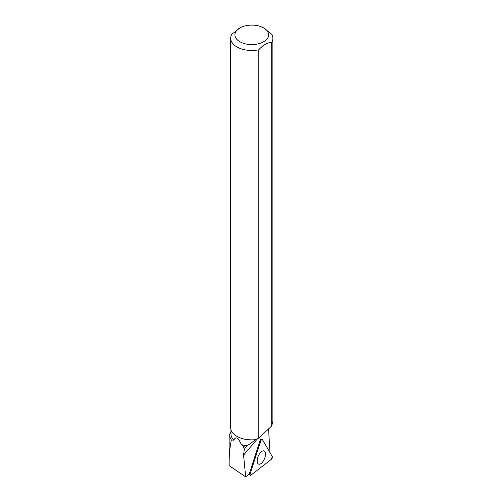 <?xml version="1.0" encoding="UTF-8"?>
<svg xmlns="http://www.w3.org/2000/svg" width="502" height="502" viewBox="0 0 502 502"><rect width="100%" height="100%" fill="white"/><g stroke="black" fill="none" stroke-linecap="round" stroke-linejoin="round"><path stroke-width="0.75" d="M251.006 475.112L271.4 459.286A1.675 0.797 112.8 0 0 272.279 456.556L262.458 439.614A1.675 0.797 112.8 0 0 262.195 439.401A1.675 0.797 112.8 0 0 260.758 440.932L250.191 473.7A1.675 0.797 112.8 0 0 250.329 475.256A1.675 0.797 112.8 0 0 251.006 475.112M264.912 457.667A7.116 3.389 112.8 0 0 263.983 450.928A7.116 3.389 112.8 0 0 257.783 457.404A7.116 3.389 112.8 0 0 258.48 464.043A7.116 3.389 112.8 0 0 264.912 457.667M245.792 447.232L244.33 449.271L243.564 455.132L245.691 476.9L249.318 474.001A1.556 0.74 -67.2 0 1 249.444 473.386L260.023 440.593A1.556 0.74 -67.2 0 1 261.354 439.168A1.556 0.74 -67.2 0 1 261.435 439.2M269.976 452.584L268.557 428.884M239.849 27.955A16.873 9.745 0 0 0 239.849 41.729A16.873 9.745 0 0 0 260.783 43.084A16.873 9.745 0 0 0 267.692 31.595A16.873 9.745 0 0 0 263.713 27.955A16.873 9.745 0 0 0 239.849 27.955L231.868 34.268A21.103 12.18 0 0 0 230.682 38.29A21.103 12.18 0 0 0 258.762 49.792L258.762 438.133L255.75 439.714L247.059 445.814A20.783 11.998 180 0 1 241.337 444.502C238.18 437.556 235.676 436.106 233.819 440.154A20.783 11.998 180 0 1 231.002 434.123L231.002 429.775M255.75 439.714A20.783 11.998 180 0 1 237.088 436.42A20.783 11.998 180 0 1 236.975 436.351M229.119 435.673L229.144 465.643L245.691 476.9M231.002 431.563L229.125 435.504L231.309 440.016L233.819 440.154M241.337 444.502L243.439 446.623L245.892 447.119L247.059 445.814M258.762 438.133L271.695 425.966L272.824 421.385M229.144 465.643C229.012 456.437 229.734 447.897 231.309 440.016M244.33 449.271L243.439 446.623M271.695 425.966L271.695 42.319A21.103 12.18 0 0 0 272.881 38.29A21.103 12.18 0 0 0 271.676 34.23L263.713 27.955M256.265 439.576A21.103 12.18 180 0 1 236.862 436.288L236.862 436.288A21.103 12.18 180 0 1 230.682 427.673L230.682 38.29M271.695 42.319C267.384 42.582 263.073 45.073 258.762 49.792M260.758 440.932L250.191 473.7C249.914 475.03 250.184 475.501 251.006 475.112L271.4 459.286L272.279 456.556L262.458 439.614C261.906 439.175 261.335 439.614 260.758 440.932L260.017 440.599M249.45 473.367L250.191 473.7M257.382 438.936L243.564 455.132M261.266 439.156L262.195 439.401M248.848 474.371L250.329 475.256M272.881 421.385L272.881 38.29"/></g></svg>

